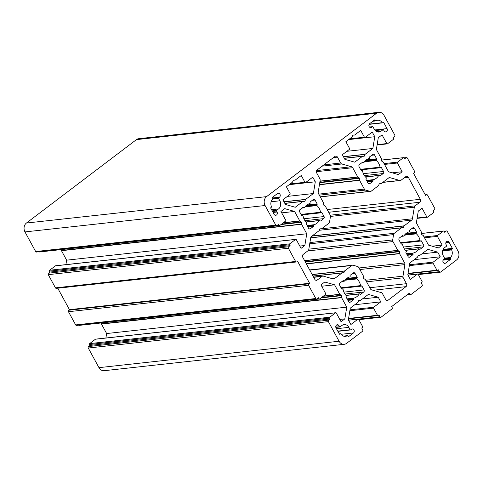 <?xml version="1.0" encoding="UTF-8"?>
<svg xmlns="http://www.w3.org/2000/svg" width="483" height="483" viewBox="0 0 483 483"><rect width="100%" height="100%" fill="white"/><g stroke="black" fill="none" stroke-linecap="round" stroke-linejoin="round"><path stroke-width="0.72" d="M272.521 211.439L276.487 211.005L277.037 212.013A2.155 1.787 -96.3 0 1 276.548 214.977A2.155 1.787 -96.3 0 1 275.787 215.285A2.155 1.787 -96.3 0 1 274.06 214.265L270.764 208.215A0.429 0.356 -96.3 0 1 270.86 207.624L271.392 207.219A0.429 0.356 -96.3 0 0 271.5 206.652A5.929 4.915 -96.3 0 1 272.744 199.081A0.429 0.356 -96.3 0 0 272.823 198.507L272.466 197.849A0.429 0.356 -96.3 0 1 272.563 197.257L277.471 193.538A2.155 1.787 -96.3 0 1 278.232 193.23A2.155 1.787 -96.3 0 1 280.146 194.691A2.155 1.787 -96.3 0 1 279.47 197.209L278.655 197.825L272.804 198.471M369.09 124.36L382.578 122.875A0.429 0.356 -96.3 0 0 382.729 122.815L383.26 122.41A0.429 0.356 -96.3 0 1 383.756 122.555L387.058 128.605A2.155 1.787 -96.3 0 1 386.569 131.569A2.155 1.787 -96.3 0 1 385.808 131.877A2.155 1.787 -96.3 0 1 384.088 130.863L383.532 129.855A0.429 0.356 -96.3 0 0 383.037 129.71L381.105 131.177A5.929 4.915 -96.3 0 1 379.004 132.028A5.929 4.915 -96.3 0 1 374.265 129.233L372.967 126.848A0.429 0.356 -96.3 0 0 372.471 126.703L371.65 127.325A2.155 1.787 -96.3 0 1 370.884 127.633A2.155 1.787 -96.3 0 1 368.976 126.172A2.155 1.787 -96.3 0 1 369.652 123.66L374.554 119.941A0.429 0.356 -96.3 0 1 375.056 120.08L375.412 120.732L373.184 120.979M405.521 250.369L418.664 248.926A10.783 8.936 -96.3 0 1 416.298 251.613A10.783 8.936 -96.3 0 1 413.243 253.032L406.547 253.768M365.516 177.001L378.66 175.558A10.783 8.936 -96.3 0 1 376.299 178.245A10.783 8.936 -96.3 0 1 373.244 179.664L366.549 180.401M306.047 222.089L319.191 220.64A10.783 8.936 -96.3 0 1 316.824 223.327A10.783 8.936 -96.3 0 1 313.775 224.752L307.073 225.489M346.045 295.457L359.195 294.008A10.783 8.936 -96.3 0 1 356.828 296.695A10.783 8.936 -96.3 0 1 353.773 298.12L347.078 298.856M411.727 228.634L414.529 228.326A1.509 1.25 -96.3 0 0 412.79 227.831L409.669 230.198A0.429 0.356 -96.3 0 0 409.518 230.62L409.626 231.363A0.429 0.356 -96.3 0 1 409.349 231.846A10.783 8.936 -96.3 0 0 403.933 235.952A0.429 0.356 -96.3 0 1 403.444 236.048L401.693 236.241M371.729 155.266L374.53 154.958A1.509 1.25 -96.3 0 0 372.785 154.463L369.664 156.83A0.429 0.356 -96.3 0 0 369.513 157.253L369.622 157.995A0.429 0.356 -96.3 0 1 369.35 158.478A10.783 8.936 -96.3 0 0 363.928 162.584A0.429 0.356 -96.3 0 1 363.445 162.68L361.695 162.874M312.253 200.348L315.055 200.04A1.509 1.25 -96.3 0 0 313.316 199.545L310.195 201.912A0.429 0.356 -96.3 0 0 310.044 202.341L310.152 203.077A0.429 0.356 -96.3 0 1 309.881 203.56A10.783 8.936 -96.3 0 0 304.459 207.672A0.429 0.356 -96.3 0 1 303.97 207.762L302.219 207.956M352.258 273.716L355.059 273.408A1.509 1.25 -96.3 0 0 353.315 272.913L350.193 275.28A0.429 0.356 -96.3 0 0 350.042 275.708L350.157 276.445A0.429 0.356 -96.3 0 1 349.879 276.928A10.783 8.936 -96.3 0 0 344.464 281.04A0.429 0.356 -96.3 0 1 343.974 281.13L342.224 281.323M343.491 156.812L365.039 154.439L364.387 156.015A0.429 0.356 -96.3 0 1 364.091 156.238L362.606 156.287A0.429 0.356 -96.3 0 0 362.431 156.353L354.745 162.173L344.892 159.372L342.356 154.717L349.414 149.368A0.646 0.537 -96.3 0 0 349.565 148.48L345.864 141.694L351.926 137.094A0.429 0.356 -96.3 0 0 352.053 136.93L352.705 135.355A0.429 0.356 -96.3 0 1 353.001 135.131L354.51 135.083A0.429 0.356 -96.3 0 1 354.486 135.083M284.022 201.894L305.57 199.527L304.918 201.097A0.429 0.356 -96.3 0 1 304.616 201.32L303.131 201.375A0.429 0.356 -96.3 0 0 302.956 201.435L295.276 207.261L285.417 204.454L282.881 199.805L289.945 194.45A0.646 0.537 -96.3 0 0 290.09 193.562L286.389 186.776L292.457 182.176A0.429 0.356 -96.3 0 0 292.577 182.013L293.235 180.443A0.429 0.356 -96.3 0 1 293.531 180.213L295.041 180.165A0.429 0.356 -96.3 0 1 295.016 180.165M311.94 236.102L404.042 225.972L403.39 227.547A0.429 0.356 -96.3 0 1 403.094 227.771L401.608 227.819A0.429 0.356 -96.3 0 0 401.433 227.885L394.321 233.277L309.917 242.557M312.217 274.616L344.572 271.06L343.92 272.629A0.429 0.356 -96.3 0 1 343.618 272.859L342.133 272.907A0.429 0.356 -96.3 0 0 341.958 272.967L334.459 278.655A2.155 1.787 -96.3 0 1 333.693 278.963A2.155 1.787 -96.3 0 1 333.113 278.914L323.381 276.149A2.155 1.787 -96.3 0 0 322.801 276.095A2.155 1.787 -96.3 0 0 322.034 276.409L317.271 280.025A2.155 1.787 -96.3 0 1 316.504 280.333A2.155 1.787 -96.3 0 1 314.783 279.313L302.781 257.306A2.155 1.787 -96.3 0 1 303.27 254.342L308.033 250.731A2.155 1.787 -96.3 0 0 308.794 249.397L310.702 237.805A2.155 1.787 -96.3 0 1 311.457 236.471L318.961 230.783A0.429 0.356 -96.3 0 0 319.082 230.62L319.734 229.051A0.429 0.356 -96.3 0 1 320.03 228.821L321.515 228.773A0.429 0.356 -96.3 0 1 321.515 228.773L321.539 228.773A0.429 0.356 -96.3 0 0 321.69 228.713L328.802 223.321A2.155 1.787 -96.3 0 0 329.557 221.987L330.432 216.656A2.155 1.787 -96.3 0 0 330.167 215.032L325.385 206.259A0.429 0.356 -96.3 0 0 325.24 206.108L323.906 205.257A0.429 0.356 -96.3 0 1 323.707 204.889L323.604 203.101A0.429 0.356 -96.3 0 0 323.544 202.89L318.496 193.635A2.155 1.787 -96.3 0 1 318.225 192.011L320.132 180.419A2.155 1.787 -96.3 0 0 319.861 178.788L316.655 172.908A2.155 1.787 -96.3 0 1 317.138 169.944L334.979 156.42A2.155 1.787 -96.3 0 1 335.745 156.112A2.155 1.787 -96.3 0 1 337.466 157.126L340.678 163.012L323.845 164.86M378.865 112.297L138.742 138.699A6.472 5.361 83.7 0 0 136.447 139.629L26.426 223.037A6.472 5.361 83.7 0 0 24.965 231.918L35.664 251.546A1.081 0.894 83.7 0 0 36.527 252.054L276.65 225.652A1.081 0.894 -96.3 0 1 275.787 225.144L265.089 205.516A6.472 5.361 -96.3 0 1 266.55 196.635L376.571 113.227A6.472 5.361 -96.3 0 1 378.865 112.297A6.472 5.361 -96.3 0 1 384.033 115.346L394.732 134.974A1.081 0.894 -96.3 0 1 394.49 136.454L393.005 137.583L393.5 138.5A0.646 0.537 -96.3 0 1 393.355 139.388L387.559 143.783A0.646 0.537 -96.3 0 1 386.811 143.572L382.059 134.86L378.292 137.715L376.36 149.458L381.528 158.931A0.429 0.356 -96.3 0 1 381.588 159.142L381.691 160.936A0.429 0.356 -96.3 0 0 381.89 161.298L383.23 162.149A0.429 0.356 -96.3 0 1 383.369 162.306L388.531 171.779L398.39 174.586L402.164 171.725L392.196 172.823M344.258 344.301A6.472 5.361 83.7 0 1 339.09 341.246L328.392 321.624A1.081 0.894 -96.3 0 1 328.633 320.138L330.118 319.015L329.623 318.098A0.646 0.537 -96.3 0 1 329.768 317.21L335.564 312.815A0.646 0.537 -96.3 0 1 335.794 312.718L95.67 339.126A0.646 0.537 83.7 0 0 95.441 339.217L89.645 343.612A0.646 0.537 83.7 0 0 89.5 344.5L89.995 345.417L88.51 346.546A1.081 0.894 83.7 0 0 88.268 348.026L98.967 367.654A6.472 5.361 83.7 0 0 104.135 370.702L344.258 344.301A6.472 5.361 83.7 0 0 346.553 343.371L362.461 331.308A1.081 0.894 -96.3 0 0 362.703 329.829L361.707 327.993L362.449 327.432A0.646 0.537 -96.3 0 0 362.594 326.544L358.694 319.39A0.646 0.537 -96.3 0 0 357.945 319.178L350.887 324.528L348.352 319.879L350.278 308.142L357.957 302.316A0.429 0.356 -96.3 0 0 358.084 302.153L358.736 300.583A0.429 0.356 -96.3 0 1 359.032 300.36L358.99 300.36M101.358 322.952L101.412 323.858A0.429 0.356 83.7 0 0 101.472 324.069L106.64 333.542L105.904 337.997M78.964 325.156A0.646 0.537 83.7 0 0 79.411 325.361L319.535 298.959A0.646 0.537 -96.3 0 1 319.022 298.657L318.52 297.739L317.035 298.862A1.081 0.894 -96.3 0 1 315.791 298.512L308.589 285.302A1.081 0.894 -96.3 0 1 308.836 283.823L309.579 283.261L297.576 261.249L296.834 261.816A1.081 0.894 -96.3 0 1 295.59 261.46L288.387 248.256A1.081 0.894 -96.3 0 1 288.635 246.771L290.12 245.648L289.619 244.73A0.646 0.537 -96.3 0 1 289.764 243.843L295.566 239.447A0.646 0.537 -96.3 0 1 296.308 239.659L301.06 248.371L304.833 245.509L299.804 246.064M57.761 288.218L69.455 309.663L68.713 310.231A1.081 0.894 83.7 0 0 68.465 311.71L75.668 324.914A1.081 0.894 83.7 0 0 76.531 325.421L316.655 299.019M295.795 239.351L55.672 265.759A0.646 0.537 83.7 0 0 55.442 265.849L49.64 270.245A0.646 0.537 83.7 0 0 49.495 271.132L49.997 272.05L48.511 273.179A1.081 0.894 83.7 0 0 48.264 274.658L55.467 287.862A1.081 0.894 83.7 0 0 56.33 288.375L296.453 261.967M61.359 249.584L61.407 250.484A0.429 0.356 83.7 0 0 61.468 250.701L66.636 260.174L65.905 264.63M38.96 251.788A0.646 0.537 83.7 0 0 39.413 251.993L279.536 225.591A0.646 0.537 -96.3 0 1 279.017 225.283L278.522 224.372L277.031 225.495A1.081 0.894 -96.3 0 1 276.65 225.652M341.143 334.296L353.471 332.938A2.155 1.787 -96.3 0 0 354.148 330.426A2.155 1.787 -96.3 0 0 352.24 328.959A2.155 1.787 -96.3 0 0 351.473 329.267L350.658 329.889A0.429 0.356 -96.3 0 1 350.157 329.75L348.859 327.365A5.929 4.915 -96.3 0 0 344.119 324.57A5.929 4.915 -96.3 0 0 342.018 325.421L340.086 326.882A0.429 0.356 -96.3 0 1 339.591 326.743L335.788 327.16M353.471 332.938L348.569 336.657A0.429 0.356 -96.3 0 1 348.068 336.518L347.712 335.86A0.429 0.356 -96.3 0 0 347.235 335.703A5.929 4.915 -96.3 0 1 345.417 336.361A5.929 4.915 -96.3 0 1 340.877 333.898A0.429 0.356 -96.3 0 0 340.394 333.783L339.863 334.182A0.429 0.356 -96.3 0 1 339.368 334.043L336.065 327.987A2.155 1.787 -96.3 0 1 337.315 324.715A2.155 1.787 -96.3 0 1 339.036 325.735L339.591 326.743M444.571 258.176A0.429 0.356 -96.3 0 1 444.469 258.767L443.654 259.389A2.155 1.787 -96.3 0 0 442.977 261.901A2.155 1.787 -96.3 0 0 444.891 263.368A2.155 1.787 -96.3 0 0 445.652 263.06L450.561 259.335A0.429 0.356 -96.3 0 0 450.657 258.743L450.301 258.091A0.429 0.356 -96.3 0 1 450.379 257.517L444.559 258.157L443.267 255.791A5.929 4.915 -96.3 0 1 444.608 247.646L446.54 246.185A0.429 0.356 -96.3 0 0 446.636 245.593L446.087 244.585A2.155 1.787 -96.3 0 1 447.336 241.313A2.155 1.787 -96.3 0 1 449.063 242.327L452.36 248.383A0.429 0.356 -96.3 0 1 452.263 248.974L451.732 249.373L442.754 250.363M442.597 250.937L451.623 249.94A0.429 0.356 -96.3 0 1 451.732 249.373M451.623 249.94A5.929 4.915 -96.3 0 1 450.379 257.517M272.774 199.056L278.552 198.416A0.429 0.356 -96.3 0 1 278.655 197.825M278.552 198.416L279.856 200.801A5.929 4.915 -96.3 0 1 278.516 208.946L276.584 210.413L272.225 210.89M276.487 211.005A0.429 0.356 -96.3 0 1 276.584 210.413M382.578 122.875A0.429 0.356 -96.3 0 1 382.246 122.7A5.929 4.915 -96.3 0 0 377.706 120.237A5.929 4.915 -96.3 0 0 375.889 120.889A0.429 0.356 -96.3 0 1 375.412 120.732M402.14 243.993A0.429 0.356 -96.3 0 1 402.158 243.993L401.53 244.096A0.429 0.356 -96.3 0 1 401.168 243.897L399.067 240.045A1.509 1.25 -96.3 0 1 399.405 237.974L402.532 235.607A0.429 0.356 -96.3 0 1 402.925 235.619L403.444 236.048M414.529 228.326L416.63 232.178A0.429 0.356 -96.3 0 1 416.636 232.649L416.298 233.259L404.977 234.503M404.452 235.161L416.4 233.85A0.429 0.356 -96.3 0 1 416.298 233.259M416.4 233.85A10.783 8.936 -96.3 0 1 420.041 240.534L400.504 242.683M420.421 240.89L400.709 243.058L420.439 240.884A0.429 0.356 -96.3 0 1 420.041 240.534M420.458 240.884L421.067 240.782A0.429 0.356 -96.3 0 1 421.43 240.981L423.531 244.833A1.509 1.25 -96.3 0 1 423.186 246.904L420.065 249.27A0.429 0.356 -96.3 0 1 419.673 249.258L419.153 248.83A0.429 0.356 -96.3 0 0 418.664 248.926M406.783 254.197L412.971 253.515A0.429 0.356 -96.3 0 1 413.243 253.032M412.971 253.515L413.08 254.257A0.429 0.356 -96.3 0 1 412.929 254.686L409.807 257.047A1.509 1.25 -96.3 0 1 408.069 256.558L405.968 252.706A0.429 0.356 -96.3 0 1 405.962 252.235L406.294 251.619A0.429 0.356 -96.3 0 0 406.197 251.027A10.783 8.936 -96.3 0 1 402.556 244.344A0.429 0.356 -96.3 0 0 402.158 243.993M366.778 180.829L372.967 180.147L373.081 180.89A0.429 0.356 -96.3 0 1 372.93 181.312L369.809 183.679A1.509 1.25 -96.3 0 1 368.064 183.184L365.963 179.338A0.429 0.356 -96.3 0 1 365.963 178.861L366.295 178.251A0.429 0.356 -96.3 0 0 366.199 177.659A10.783 8.936 -96.3 0 1 362.552 170.976A0.429 0.356 -96.3 0 0 362.135 170.626L361.525 170.728A0.429 0.356 -96.3 0 1 361.163 170.529L359.068 166.677A1.509 1.25 -96.3 0 1 359.406 164.606L362.528 162.24A0.429 0.356 -96.3 0 1 362.92 162.252L363.445 162.68M374.53 154.958L376.625 158.81A0.429 0.356 -96.3 0 1 376.631 159.281L376.299 159.891L364.979 161.135M364.454 161.793L376.396 160.483A0.429 0.356 -96.3 0 1 376.299 159.891M376.396 160.483A10.783 8.936 -96.3 0 1 380.043 167.166L360.505 169.316M380.423 167.523L360.704 169.69L380.441 167.516A0.429 0.356 -96.3 0 1 380.043 167.166M380.453 167.516L381.069 167.414A0.429 0.356 -96.3 0 1 381.431 167.613L383.526 171.465A1.509 1.25 -96.3 0 1 383.188 173.536L380.067 175.903A0.429 0.356 -96.3 0 1 379.674 175.89L379.149 175.462A0.429 0.356 -96.3 0 0 378.66 175.558M372.967 180.147A0.429 0.356 -96.3 0 1 373.244 179.664M304.978 206.881L316.926 205.565A10.783 8.936 -96.3 0 1 320.567 212.248A0.429 0.356 -96.3 0 0 320.966 212.605L301.235 214.772L320.947 212.605A0.429 0.356 -96.3 0 0 320.984 212.598L321.593 212.496A0.429 0.356 -96.3 0 1 321.956 212.695L324.057 216.547A1.509 1.25 -96.3 0 1 323.719 218.624L320.591 220.991A0.429 0.356 -96.3 0 1 320.199 220.972L319.68 220.55A0.429 0.356 -96.3 0 0 319.191 220.64M307.309 225.911L313.497 225.235A0.429 0.356 -96.3 0 1 313.775 224.752M313.497 225.235L313.612 225.972A0.429 0.356 -96.3 0 1 313.455 226.4L310.334 228.767A1.509 1.25 -96.3 0 1 308.595 228.272L306.494 224.42A0.429 0.356 -96.3 0 1 306.488 223.949L306.826 223.333A0.429 0.356 -96.3 0 0 306.723 222.748A10.783 8.936 -96.3 0 1 303.082 216.064A0.429 0.356 -96.3 0 0 302.666 215.714L302.056 215.816A0.429 0.356 -96.3 0 1 301.694 215.611L299.593 211.765A1.509 1.25 -96.3 0 1 299.937 209.688L303.058 207.322A0.429 0.356 -96.3 0 1 303.451 207.34L303.97 207.762M315.055 200.04L317.156 203.892A0.429 0.356 -96.3 0 1 317.162 204.363L316.83 204.973L305.504 206.223M316.926 205.565A0.429 0.356 -96.3 0 1 316.83 204.973M355.059 273.408L357.16 277.26A0.429 0.356 -96.3 0 1 357.16 277.731L356.828 278.347L345.508 279.591M344.983 280.249L356.925 278.933A0.429 0.356 -96.3 0 1 356.828 278.347M356.925 278.933A10.783 8.936 -96.3 0 1 360.572 285.616L341.034 287.765M360.952 285.972L341.233 288.14L360.97 285.972A0.429 0.356 -96.3 0 1 360.572 285.616M360.988 285.966L361.598 285.864A0.429 0.356 -96.3 0 1 361.96 286.069L364.061 289.915A1.509 1.25 -96.3 0 1 363.717 291.992L360.596 294.358A0.429 0.356 -96.3 0 1 360.203 294.34L359.678 293.918A0.429 0.356 -96.3 0 0 359.195 294.008M347.313 299.285L353.502 298.603A0.429 0.356 -96.3 0 1 353.773 298.12M353.502 298.603L353.61 299.339A0.429 0.356 -96.3 0 1 353.459 299.768L350.338 302.135A1.509 1.25 -96.3 0 1 348.593 301.64L346.498 297.788A0.429 0.356 -96.3 0 1 346.492 297.317L346.824 296.707A0.429 0.356 -96.3 0 0 346.728 296.115A10.783 8.936 -96.3 0 1 343.081 289.432A0.429 0.356 -96.3 0 0 342.67 289.082L342.055 289.184A0.429 0.356 -96.3 0 1 341.692 288.985L339.597 285.133A1.509 1.25 -96.3 0 1 339.935 283.056L343.057 280.689A0.429 0.356 -96.3 0 1 343.449 280.708L343.974 281.13M348.635 139.593L374.772 136.719L372.236 132.064L365.178 137.42A0.646 0.537 -96.3 0 1 364.43 137.208L360.729 130.422L354.661 135.017A0.429 0.356 -96.3 0 1 354.51 135.083M374.772 136.719L372.846 148.456L365.166 154.276L343.419 156.667M289.16 184.675L315.302 181.801L312.767 177.152L305.703 182.502A0.646 0.537 -96.3 0 1 304.96 182.29L301.259 175.504L295.191 180.105A0.429 0.356 -96.3 0 1 295.041 180.165M315.302 181.801L313.37 193.538L305.691 199.364L283.944 201.755M366.591 281.837L403.263 277.803L406.469 283.69A2.155 1.787 -96.3 0 1 405.986 286.648L388.145 300.172A2.155 1.787 -96.3 0 1 387.378 300.486A2.155 1.787 -96.3 0 1 385.657 299.466L382.445 293.586A2.155 1.787 -96.3 0 0 381.304 292.62L371.572 289.848A2.155 1.787 -96.3 0 1 370.431 288.882L365.383 279.633A0.429 0.356 -96.3 0 0 365.245 279.476L363.904 278.625A0.429 0.356 -96.3 0 1 363.705 278.256L363.602 276.469A0.429 0.356 -96.3 0 0 363.542 276.258L358.766 267.485A2.155 1.787 -96.3 0 0 357.619 266.519L353.145 265.245A2.155 1.787 -96.3 0 0 352.566 265.197A2.155 1.787 -96.3 0 0 351.799 265.505L344.693 270.897L312.145 274.477M322.161 166.14L341.819 163.979A2.155 1.787 -96.3 0 1 340.678 163.012M341.819 163.979L351.552 166.744A2.155 1.787 -96.3 0 1 352.693 167.71L357.74 176.965L320.018 181.113M319.988 181.282L357.879 177.116A0.429 0.356 -96.3 0 1 357.74 176.965M357.879 177.116L359.219 177.967A0.429 0.356 -96.3 0 1 359.418 178.336L359.521 180.123L319.456 184.53M319.42 184.754L359.581 180.34A0.429 0.356 -96.3 0 1 359.521 180.123M359.581 180.34L364.357 189.107L318.762 194.124M319.323 195.15L365.504 190.073A2.155 1.787 -96.3 0 1 364.357 189.107M365.504 190.073L369.978 191.346L320.235 196.816M379.457 183.745L379.505 183.739A0.429 0.356 -96.3 0 0 379.203 183.963L378.551 185.538A0.429 0.356 -96.3 0 1 378.43 185.701L371.324 191.087A2.155 1.787 -96.3 0 1 370.558 191.395A2.155 1.787 -96.3 0 1 369.978 191.346M379.505 183.739L381.015 183.685A0.429 0.356 -96.3 0 1 380.99 183.691M388.875 177.804L390.01 177.678A2.155 1.787 -96.3 0 0 389.431 177.629A2.155 1.787 -96.3 0 0 388.664 177.937L381.165 183.625A0.429 0.356 -96.3 0 1 381.015 183.685M390.01 177.678L399.743 180.449L382.916 182.296M404.343 177.72L408.34 177.279A2.155 1.787 -96.3 0 0 406.62 176.265A2.155 1.787 -96.3 0 0 405.853 176.573L401.089 180.189A2.155 1.787 -96.3 0 1 400.322 180.497A2.155 1.787 -96.3 0 1 399.743 180.449M408.34 177.279L420.343 199.292A2.155 1.787 -96.3 0 1 419.854 202.25L415.09 205.867L330.245 215.195M330.463 216.42L414.329 207.201A2.155 1.787 -96.3 0 1 415.09 205.867M414.329 207.201L412.422 218.793A2.155 1.787 -96.3 0 1 411.667 220.127L404.168 225.815L312.169 235.927M309.706 243.83L393.567 234.611A2.155 1.787 -96.3 0 1 394.321 233.277M393.567 234.611L392.691 239.936L308.83 249.156M307.768 250.931L392.963 241.566A2.155 1.787 -96.3 0 1 392.691 239.936M392.963 241.566L397.738 250.333L304.568 260.579M304.652 260.735L397.883 250.484A0.429 0.356 -96.3 0 1 397.738 250.333M397.883 250.484L399.218 251.341A0.429 0.356 -96.3 0 1 399.417 251.703L399.519 253.49L306.294 263.742M306.403 263.953L399.58 253.708A0.429 0.356 -96.3 0 1 399.519 253.49M399.58 253.708L404.627 262.957A2.155 1.787 -96.3 0 1 404.899 264.587L402.991 276.179L365.734 280.273M403.263 277.803A2.155 1.787 -96.3 0 1 402.991 276.179M402.164 171.725L397.412 163.012A0.646 0.537 -96.3 0 1 397.557 162.125L403.359 157.73A0.646 0.537 -96.3 0 1 404.102 157.941L404.603 158.859L406.088 157.73A1.081 0.894 -96.3 0 1 407.332 158.086L414.535 171.29A1.081 0.894 -96.3 0 1 414.287 172.769L413.545 173.337L425.547 195.343L426.29 194.782A1.081 0.894 -96.3 0 1 427.533 195.138L434.736 208.342A1.081 0.894 -96.3 0 1 434.489 209.821L433.003 210.95L433.505 211.868A0.646 0.537 -96.3 0 1 433.36 212.755L427.558 217.151A0.646 0.537 -96.3 0 1 426.815 216.939L422.064 208.227L418.29 211.083L416.364 222.826L421.532 232.299A0.429 0.356 -96.3 0 1 421.593 232.516L421.689 234.303A0.429 0.356 -96.3 0 0 421.894 234.666L423.229 235.523A0.429 0.356 -96.3 0 1 423.368 235.674L428.536 245.147L438.395 247.954L442.162 245.092L437.411 236.38A0.646 0.537 -96.3 0 1 437.562 235.493L443.358 231.097A0.646 0.537 -96.3 0 1 444.106 231.309L444.601 232.226L446.093 231.097A1.081 0.894 -96.3 0 1 447.336 231.454L458.035 251.082A6.472 5.361 83.7 0 1 456.574 259.963L440.665 272.026A1.081 0.894 -96.3 0 1 439.421 271.669L438.425 269.834L437.676 270.402A0.646 0.537 -96.3 0 1 436.934 270.184L433.034 263.036A0.646 0.537 -96.3 0 1 433.179 262.142L440.242 256.793L437.707 252.138L427.847 249.337L420.168 255.157A0.429 0.356 -96.3 0 1 420.011 255.223L418.507 255.272A0.429 0.356 -96.3 0 0 418.206 255.495L417.554 257.071A0.429 0.356 -96.3 0 1 417.433 257.234L409.753 263.054L407.821 274.797L410.357 279.446L417.421 274.09A0.646 0.537 -96.3 0 1 418.163 274.302L422.064 281.456A0.646 0.537 -96.3 0 1 421.919 282.344L421.176 282.911L422.178 284.747A1.081 0.894 -96.3 0 1 421.931 286.226L411.226 294.34A1.081 0.894 -96.3 0 1 409.982 293.984L409.481 293.066L391.641 306.596L392.142 307.514A1.081 0.894 -96.3 0 1 391.9 308.993L381.196 317.108A1.081 0.894 -96.3 0 1 379.952 316.751L378.95 314.922L378.207 315.484A0.646 0.537 -96.3 0 1 377.465 315.272L373.564 308.118A0.646 0.537 -96.3 0 1 373.709 307.23L380.767 301.875L378.231 297.226L368.378 294.419L360.692 300.245A0.429 0.356 -96.3 0 1 360.541 300.305L359.032 300.36M281.631 224.082L301.229 221.926L299.895 221.075A0.429 0.356 -96.3 0 1 299.756 220.924L294.588 211.445L284.728 208.644L280.961 211.5L285.713 220.212A0.646 0.537 -96.3 0 1 285.562 221.099L279.766 225.501A0.646 0.537 -96.3 0 1 279.536 225.591M301.229 221.926A0.429 0.356 -96.3 0 1 301.434 222.295L281.034 224.535M304.833 245.509L306.759 233.772L301.591 224.293A0.429 0.356 -96.3 0 1 301.531 224.082L301.434 222.295M321.636 297.45L341.233 295.294L339.893 294.443A0.429 0.356 -96.3 0 1 339.754 294.292L334.592 284.813L324.733 282.012L320.96 284.867L325.711 293.579A0.646 0.537 -96.3 0 1 325.566 294.473L319.764 298.868A0.646 0.537 -96.3 0 1 319.535 298.959M341.233 295.294A0.429 0.356 -96.3 0 1 341.433 295.662L321.032 297.902M335.794 312.718A0.646 0.537 -96.3 0 1 336.313 313.026L341.064 321.738L344.832 318.877L346.764 307.14L341.596 297.667A0.429 0.356 -96.3 0 1 341.535 297.45L341.433 295.662M346.848 151.312L372.846 148.456M287.373 196.4L313.37 193.538M344.832 318.877L339.803 319.432M346.764 307.14L106.64 333.542M334.592 284.813L321.702 286.232M69.455 309.663L309.579 283.261M306.759 233.772L66.636 260.174M294.588 211.445L281.704 212.864M442.162 245.092L432.194 246.191M440.242 256.793L414.245 259.649M437.707 252.138L421.852 253.883M380.767 301.875L354.77 304.737M378.231 297.226L362.377 298.965M330.118 319.015L89.995 345.417M290.12 245.648L49.997 272.05M273.07 212.448L277.037 212.013M374.73 129.963L387.058 128.605M364.387 156.015L344.264 158.225M304.918 201.097L284.795 203.313M403.39 227.547L310.708 237.739M343.92 272.629L312.99 276.034M26.426 223.037L266.55 196.635M376.571 113.227L136.447 139.629M24.965 231.918L265.089 205.516M35.664 251.546L275.787 225.144M348.859 327.365L336.47 328.724M339.036 325.735L335.854 326.085M343.498 336.114L347.235 335.703M348.569 336.657L348.249 336.693M444.076 263.229L445.652 263.06M443.062 260.162L450.561 259.335M445.875 242.677L449.063 242.327M452.36 248.383L443.159 249.391M278.516 208.946L271.579 209.713M271.102 201.767L279.856 200.801M279.47 197.209L272.533 197.97M376.764 131.654L381.105 131.177M382.959 122.64L383.756 122.555M382.246 122.7L369.217 124.131M370.075 127.5L371.65 127.325M407.38 255.296L412.929 254.686M409.807 257.047L408.703 257.173M404.404 248.968L423.186 246.904M420.065 249.27L419.751 249.306M400.812 243.251L421.43 240.981M423.531 244.833L403.365 247.048M416.63 232.178L406.233 233.319M367.376 181.928L372.93 181.312M369.809 183.679L368.704 183.806M364.405 175.601L383.188 173.536M380.067 175.903L379.753 175.939M360.813 169.883L381.431 167.613M383.526 171.465L363.367 173.681M376.625 158.81L366.229 159.951M301.338 214.965L321.956 212.695M324.057 216.547L303.892 218.769M320.567 212.248L301.03 214.398M317.156 203.892L306.759 205.034M307.906 227.01L313.455 226.4M310.334 228.767L309.229 228.888M304.936 220.689L323.719 218.624M320.591 220.991L320.277 221.021M357.16 277.26L346.758 278.401M347.911 300.378L353.459 299.768M350.338 302.135L349.233 302.255M344.934 294.056L363.717 291.992M360.596 294.358L360.282 294.389M341.342 288.333L361.96 286.069M364.061 289.915L343.896 292.137M344.331 158.339L362.431 156.353M364.43 137.208L349.632 138.832M304.96 182.29L290.162 183.92M284.855 203.428L302.956 201.435M373.051 290.271L405.986 286.648M388.145 300.172L386.563 300.348M406.469 283.69L369.797 287.723M359.883 269.538L404.899 264.587M404.627 262.957L359.026 267.974M310.69 237.865L401.433 227.885M319.215 230.294L411.667 220.127M412.422 218.793L319.77 228.978M328.663 212.279L419.854 202.25M420.343 199.292L327.166 209.537M316.347 171.706L352.693 167.71M351.552 166.744L316.606 170.59M333.469 157.567L337.466 157.126M313.696 277.327L322.034 276.409M317.271 280.025L315.689 280.194M313.056 276.149L341.958 272.967M334.459 278.655L332.829 278.836M309.772 270.13L351.799 265.505M339.09 341.246L98.967 367.654M328.392 321.624L88.268 348.026M89.645 343.612L329.768 317.21M335.564 312.815L95.441 339.217M341.596 297.667L101.472 324.069M323.435 296.085L339.754 294.292M75.668 324.914L315.791 298.512M308.589 285.302L68.465 311.71M55.467 287.862L295.59 261.46M288.387 248.256L48.264 274.658M49.64 270.245L289.764 243.843M295.566 239.447L55.442 265.849M301.591 224.293L61.468 250.701M283.436 222.717L299.756 220.924M377.157 144.634L386.811 143.572M397.412 163.012L384.528 164.431M384.076 163.604L397.557 162.125M403.359 157.73L381.642 160.114M417.155 218.002L426.815 216.939M437.411 236.38L424.527 237.799M424.08 236.978L437.562 235.493M443.358 231.097L421.647 233.482M408.057 273.36L436.934 270.184M433.034 263.036L409.324 265.638M409.469 264.75L433.179 262.142M417.421 274.09L408.002 275.129M348.587 318.448L377.465 315.272M373.564 308.118L349.855 310.726M350 309.838L373.709 307.23M357.945 319.178L348.533 320.211M350.157 329.75L337.768 331.109M339.549 334.218L339.863 334.182M339.289 333.904L340.394 333.783M443.485 259.534L450.657 258.743M444.517 258.725L450.301 258.091M452.263 248.974L442.881 250.007M375.243 130.567L383.037 129.71M375.056 120.08L374.253 120.17M369.459 127.035L372.471 126.703M402.925 235.619L402.442 235.674M407.169 254.909L413.08 254.257M416.636 232.649L405.599 233.863M367.165 181.536L373.081 180.89M376.631 159.281L365.595 160.495M362.92 162.252L362.443 162.306M317.162 204.363L306.125 205.577M303.451 207.34L302.968 207.388M307.695 226.624L313.612 225.972M357.16 277.731L346.124 278.945M343.449 280.708L342.972 280.756M347.7 299.991L353.61 299.339M362.558 156.293L344.307 158.297L362.582 156.287M303.089 201.375L284.831 203.385L303.113 201.375M401.56 227.825L310.696 237.817L401.584 227.825M342.091 272.913L313.032 276.107L342.115 272.907M328.633 320.138L88.51 346.546M89.5 344.5L329.623 318.098M341.535 297.45L101.412 323.858M323.175 296.284L339.893 294.443M319.022 298.657L317.023 298.874M308.836 283.823L68.713 310.231M288.635 246.771L48.511 273.179M49.495 271.132L289.619 244.73M301.531 224.082L61.407 250.484M283.171 222.917L299.895 221.075M279.017 225.283L277.019 225.507M404.108 157.947L406.088 157.73M426.29 194.782L425.3 194.891M444.106 231.315L446.093 231.097M439.421 271.669L417.886 274.036M409.982 293.984L407.984 294.207M379.952 316.751L358.416 319.124M305.365 262.046L399.417 251.703M399.218 251.341L305.165 261.683M319.758 182.701L359.418 178.336M359.219 177.967L319.824 182.302M401.536 236.356L403.685 236.121M361.538 162.988L363.681 162.753M302.062 208.076L304.212 207.841M342.067 281.444L344.216 281.209M343.431 336.09L347.368 335.661M339.265 333.862L340.545 333.717M372.81 121.263L375.756 120.937M405.4 250.242L418.912 248.757M365.396 176.875L378.907 175.389M305.926 221.957L319.438 220.471M345.925 295.324L359.443 293.839M349.07 139.255L364.949 137.51M289.601 184.343L305.473 182.598M382.741 182.429L400.322 180.497M320.289 196.925L370.558 191.395M313.582 277.109L322.801 276.095M309.657 269.919L352.566 265.197M377.096 145.003L387.33 143.874M381.642 160.048L403.589 157.639M404.036 157.844L406.469 157.579M425.239 194.782L426.67 194.625M417.095 218.37L427.328 217.241M421.641 233.416L443.587 231.007M444.04 231.212L446.473 230.946M418.32 274.592L440.285 272.177M407.996 273.728L437.447 270.492M407.966 275.062L417.65 274M407.054 294.914L410.846 294.497M358.851 319.68L380.809 317.265M348.527 318.816L377.978 315.574M348.497 320.151L358.175 319.082M335.836 327.396L339.935 326.949M337.889 331.338L350.501 329.949M375.206 130.525L383.188 129.649M369.423 126.999L372.622 126.643"/></g></svg>

